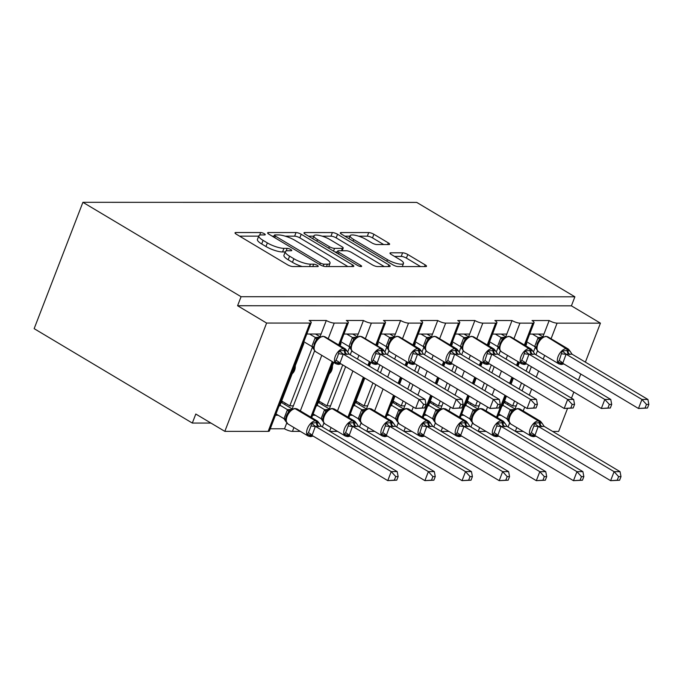 <?xml version="1.0" encoding="UTF-8"?>
<svg xmlns="http://www.w3.org/2000/svg" width="683" height="683" viewBox="0 0 683 683"><rect width="100%" height="100%" fill="white"/><g stroke="black" fill="none" stroke-linecap="round" stroke-linejoin="round"><path stroke-width="1.02" d="M264.312 233.731A2.749 0.709 21.1 0 0 260.675 232.544L235.848 232.536A3.927 1.007 21.1 0 0 235.029 232.826A3.927 1.007 21.1 0 0 236.361 234.235L287.637 264.842A3.927 1.007 21.1 0 0 292.819 266.541L317.655 266.549A2.749 0.709 21.1 0 0 318.227 266.353A2.749 0.709 21.1 0 0 317.296 265.363A2.749 0.709 21.1 0 0 313.668 264.167L310.449 264.167A12.576 3.236 21.1 0 1 293.861 258.729L289.583 256.176A12.576 3.236 21.1 0 1 285.332 251.651A12.576 3.236 21.1 0 1 287.944 250.738L291.163 250.738A2.749 0.709 21.1 0 0 291.735 250.541A2.749 0.709 21.1 0 0 290.804 249.551A2.749 0.709 21.1 0 0 287.176 248.356L283.957 248.356A12.576 3.236 21.1 0 1 267.36 242.909L263.092 240.365A12.576 3.236 21.1 0 1 258.84 235.84A12.576 3.236 21.1 0 1 261.452 234.926L264.671 234.926A2.749 0.709 21.1 0 0 265.243 234.721A2.749 0.709 21.1 0 0 264.312 233.731M388.798 244.557A3.927 1.007 21.1 0 0 389.617 244.275A3.927 1.007 21.1 0 0 388.286 242.858L373.9 234.278A3.927 1.007 21.1 0 0 368.718 232.57L341.133 232.57A3.927 1.007 21.1 0 0 340.313 232.852A3.927 1.007 21.1 0 0 341.645 234.269L392.921 264.867A3.927 1.007 21.1 0 0 398.112 266.575L425.688 266.575A3.927 1.007 21.1 0 0 426.508 266.293A3.927 1.007 21.1 0 0 425.176 264.876L407.802 254.511A3.927 1.007 21.1 0 0 402.611 252.804L390.813 252.804A3.927 1.007 21.1 0 0 389.993 253.086A3.927 1.007 21.1 0 0 391.325 254.503L399.939 259.642A10.51 2.706 21.1 0 1 403.499 263.433A10.51 2.706 21.1 0 1 397.455 263.655A10.51 2.706 21.1 0 1 387.432 259.642L353.674 239.494A10.51 2.706 21.1 0 1 350.123 235.712A10.51 2.706 21.1 0 1 356.159 235.49A10.51 2.706 21.1 0 1 366.182 239.502L371.808 242.858A3.927 1.007 21.1 0 0 376.99 244.557L388.798 244.557M311.2 322.632L269.409 430.939A6.002 1.545 21.1 0 1 268.154 431.374L224.827 431.357L195.799 414.035L192.316 423.059L34.15 328.66L82.908 202.313L241.073 296.712L237.59 305.736L266.609 323.059L309.945 323.076A6.002 1.545 21.1 0 0 311.2 322.632A6.002 1.545 21.1 0 0 309.168 320.472L326.312 320.481L321.087 334.013L306.804 334.013M82.908 202.313L416.724 202.399L574.89 296.806L241.073 296.712M301.212 234.252A3.927 1.007 21.1 0 0 296.029 232.553L268.453 232.544A3.927 1.007 21.1 0 0 267.634 232.835A3.927 1.007 21.1 0 0 268.965 234.243L320.242 264.85A3.927 1.007 21.1 0 0 325.424 266.549L353 266.558A3.927 1.007 21.1 0 0 353.82 266.276A3.927 1.007 21.1 0 0 352.488 264.859L301.212 234.252L299.82 237.863A3.927 1.007 21.1 0 0 294.638 236.164L285.204 236.164M304.797 232.553L332.373 232.561A3.927 1.007 21.1 0 1 337.556 234.269L388.832 264.867A3.927 1.007 21.1 0 1 390.164 266.285A3.927 1.007 21.1 0 1 389.344 266.566L377.545 266.566A3.927 1.007 21.1 0 1 372.355 264.867L351.557 252.454A3.927 1.007 21.1 0 0 346.375 250.755L338.546 250.746A3.927 1.007 21.1 0 0 337.726 251.037A3.927 1.007 21.1 0 0 339.058 252.445L360.709 265.371A2.749 0.709 21.1 0 1 361.64 266.361A2.749 0.709 21.1 0 1 360.061 266.421A2.749 0.709 21.1 0 1 357.44 265.371L305.301 234.252A3.927 1.007 21.1 0 1 303.978 232.843A3.927 1.007 21.1 0 1 304.797 232.553L304.387 233.603M498.325 415.298L501.057 415.298M508.092 427.003L509.62 423.042M501.954 405.915L502.654 405.915L506.419 396.149M511.021 384.239L513.368 378.143M517.97 366.225L519.413 362.494M525.833 345.854L526.755 343.464L526.047 343.464M526.183 343.114L526.755 343.464M529.667 334.072L543.95 334.081L549.175 320.54L532.031 320.532A6.002 1.545 21.1 0 1 534.063 322.7A6.002 1.545 21.1 0 1 532.808 323.136L519.951 323.127A6.002 1.545 -158.9 0 1 512.028 320.532L506.803 334.064L492.528 334.064M461.187 415.29L463.911 415.29M470.946 426.995L472.474 423.033M464.807 405.898L465.516 405.898L469.281 396.14M473.874 384.23L476.23 378.126M480.823 366.216L482.266 362.485M488.686 345.837L489.609 343.447L488.908 343.447M489.037 343.105L489.609 343.447M487.235 344.975L495.67 323.119A6.002 1.545 21.1 0 0 496.917 322.683A6.002 1.545 21.1 0 0 494.885 320.523L512.028 320.532M424.041 415.281L426.773 415.281M433.807 426.977L435.336 423.025M427.66 405.89L428.369 405.89L432.134 396.131M436.727 384.222L439.084 378.117M443.677 366.208L445.12 362.477M451.54 345.829L452.47 343.438L451.762 343.438M451.89 343.097L452.47 343.438M455.382 334.055L469.656 334.055L474.881 320.523L457.738 320.515A6.002 1.545 21.1 0 1 459.77 322.675A6.002 1.545 21.1 0 1 458.524 323.11L445.666 323.11A6.002 1.545 -158.9 0 1 437.743 320.506L432.518 334.047L418.235 334.047M386.894 415.264L389.626 415.264M396.661 426.969L398.189 423.008M390.522 405.881L391.222 405.881L394.987 396.123M399.589 384.205L401.937 378.109M406.539 366.199L407.982 362.468M414.402 345.82L415.324 343.429L414.615 343.429M414.752 343.088L415.324 343.429M412.95 344.949L421.377 323.102A6.002 1.545 21.1 0 0 422.632 322.666A6.002 1.545 21.1 0 0 420.6 320.506L437.743 320.506M349.756 415.255L352.479 415.255M359.514 426.96L361.042 422.999M353.376 405.873L354.084 405.873L364.799 378.1M369.392 366.19L370.835 362.451M377.255 345.811L378.177 343.421L377.468 343.421M377.605 343.079L378.177 343.421M381.097 334.03L395.372 334.038L400.597 320.498L383.453 320.498A6.002 1.545 21.1 0 1 385.485 322.658A6.002 1.545 21.1 0 1 384.23 323.093L371.373 323.085A6.002 1.545 -158.9 0 1 363.45 320.489L358.225 334.03L343.95 334.021M312.609 415.247L315.341 415.247M322.376 426.952L323.896 422.99M316.229 405.864L316.938 405.864L333.688 362.442M340.108 345.803L341.039 343.412L340.33 343.412M340.458 343.062L341.039 343.412M338.657 344.932L347.092 323.085A6.002 1.545 21.1 0 0 348.339 322.649A6.002 1.545 21.1 0 0 346.307 320.481L363.45 320.489M535.361 347.066L533.423 352.095M528.454 364.978L526.098 371.082M521.505 382.992L519.148 389.088M514.555 401.006L512.66 405.915L504.524 401.066M515.042 408.989L516.228 405.915L512.66 405.915M516.228 405.915L517.458 402.739M522.051 390.821L524.407 384.725M529.001 372.816L531.357 366.711M535.95 354.801L537.478 350.84M498.223 347.058L496.276 352.087M491.308 364.97L488.951 371.074M484.358 382.984L482.002 389.079M477.408 400.989L475.513 405.907L467.385 401.049M477.895 408.98L479.082 405.907L475.513 405.907M479.082 405.907L480.311 402.722M484.904 390.813L487.261 384.717M491.854 372.798L494.21 366.703M498.803 354.793L500.332 350.831M461.076 347.049L459.138 352.078M454.161 364.961L451.813 371.057M447.211 382.975L444.864 389.071M440.262 400.981L438.366 405.898L430.239 401.041M440.757 408.972L441.944 405.898L438.366 405.898M441.944 405.898L443.165 402.714M447.766 390.804L450.114 384.7M454.716 372.79L457.064 366.694M461.665 354.784L463.194 350.823M423.93 347.032L421.992 352.069M417.023 364.953L414.666 371.048M410.073 382.958L407.717 389.062M403.124 400.972L401.228 405.881L393.092 401.032M403.61 408.963L404.797 405.881L401.228 405.881M404.797 405.881L406.026 402.705M410.62 390.796L412.976 384.691M417.569 372.781L419.925 366.686M424.519 354.767L426.047 350.814M386.791 347.024L384.845 352.052M379.876 364.935L377.52 371.04M372.927 382.95L364.082 405.873L355.954 401.023M366.464 408.946L367.65 405.873L364.082 405.873M367.65 405.873L375.829 384.683M380.422 372.773L382.779 366.669M387.372 354.759L388.9 350.806M349.645 347.015L347.707 352.044M342.729 364.927L326.935 405.864L318.807 401.015M329.326 408.938L330.512 405.864L326.935 405.864M330.512 405.864L345.632 366.66M350.234 354.75L351.762 350.789M275.462 415.238L278.194 415.238M270.237 428.77L284.521 428.779L286.758 422.982M279.082 405.847L279.791 405.847L303.892 343.395L303.184 343.395M303.32 343.054L303.892 343.395M312.498 347.007L289.797 405.856L281.661 401.006M292.179 408.929L293.366 405.856L289.797 405.856M293.366 405.856L314.615 350.78M486.083 431.434L478.382 431.425M448.936 431.417L441.235 431.417M411.798 431.408L404.097 431.408M374.651 431.4L366.95 431.4M337.504 431.391L329.804 431.391M300.366 431.383L292.444 431.374A6.002 1.545 -158.9 0 1 284.521 428.779M567.513 408.468L558.643 431.451L552.667 431.451M523.229 431.443L515.528 431.443M574.89 296.806L571.406 305.83L600.434 323.153L557.097 323.136A6.002 1.545 -158.9 0 1 549.175 320.54M571.406 305.83L237.59 305.736M347.092 323.085L334.235 323.076A6.002 1.545 -158.9 0 1 326.312 320.481M421.377 323.102L408.519 323.102A6.002 1.545 -158.9 0 1 400.597 320.498M495.67 323.119L482.813 323.119A6.002 1.545 -158.9 0 1 474.881 320.523M600.434 323.153L585.382 362.144M580.789 374.062L578.433 380.158M573.84 392.068L571.483 398.172M518.124 365.823A8.811 7.086 90 0 1 518.149 366.336M480.977 365.815A8.811 7.086 90 0 1 481.003 366.327M443.839 365.806A8.811 7.086 90 0 1 443.856 366.31M406.692 365.798A8.811 7.086 90 0 1 406.709 366.301M369.546 365.789A8.811 7.086 90 0 1 369.571 366.293M332.408 365.772A8.811 7.086 90 0 1 329.308 373.797M295.261 365.764A8.811 7.086 90 0 1 292.162 373.789M224.827 431.357L266.609 323.059M210.927 423.067L192.316 423.059M320.037 336.728L321.087 334.013M357.183 336.736L358.225 334.03M394.322 336.753L395.372 334.038M431.468 336.762L432.518 334.047M468.615 336.77L469.656 334.055M505.753 336.779L506.803 334.064M542.9 336.787L543.95 334.081M258.84 235.84L257.44 239.451A12.576 3.236 21.1 0 0 261.7 243.976L263.092 240.365M285.204 251.967L282.566 251.967A12.576 3.236 21.1 0 1 265.969 246.52L261.7 243.976M285.332 251.651L283.94 255.263A12.576 3.236 21.1 0 0 288.192 259.788L289.583 256.176M302.253 266.541A12.576 3.236 21.1 0 1 292.461 262.332L288.192 259.788M258.712 236.156L239.562 236.147M347.895 266.558L299.82 237.863M274.037 236.156L272.167 236.156M275.01 234.926A2.749 0.709 21.1 0 0 274.438 235.131A2.749 0.709 21.1 0 0 275.369 236.113L320.378 262.981A2.749 0.709 21.1 0 0 324.007 264.176L327.396 264.176A12.576 3.236 21.1 0 0 330.017 263.262A12.576 3.236 21.1 0 0 325.757 258.737L294.996 240.373A12.576 3.236 21.1 0 0 278.399 234.926L275.01 234.926M308.511 236.164L313.779 236.173M322.18 236.173L330.982 236.173L332.373 232.561M384.239 266.566L336.164 237.872A3.927 1.007 21.1 0 0 330.982 236.173M329.983 239.571A10.51 2.706 21.1 0 0 319.96 235.567A10.51 2.706 21.1 0 0 313.924 235.789A10.51 2.706 21.1 0 0 317.475 239.571L329.368 246.665A3.927 1.007 21.1 0 0 334.559 248.373L342.388 248.373A3.927 1.007 21.1 0 0 343.207 248.083A3.927 1.007 21.1 0 0 341.876 246.674L329.983 239.571M337.359 251.984L335.003 251.984M420.583 266.575L406.402 258.114A3.927 1.007 21.1 0 0 401.22 256.415L394.526 256.415M383.692 244.557L372.508 237.889A3.927 1.007 21.1 0 0 367.317 236.181L358.652 236.181M349.944 236.181L344.847 236.181M322.367 336.326A1.998 1.614 90 0 1 323.059 336.523A8.606 4.619 120.8 0 0 314.948 344.283A8.606 4.619 120.8 0 0 315.648 351.677L335.968 363.8A8.606 4.619 -59.2 0 1 335.259 356.406A8.606 4.619 -59.2 0 1 343.378 348.646L344.087 348.646A8.606 4.619 -59.2 0 1 345.504 349.022L325.193 336.898A8.606 4.619 120.8 0 0 323.776 336.523A1.998 1.614 -90 0 0 323.076 336.326L319.055 337.411L316.161 340.177A4.405 1.793 37 0 0 315.264 337.522L319.226 337.3M337.402 357.226L339.357 350.942L344.283 350.447L347.041 350.942L349.201 354.136L343.25 354.136L339.895 363.236L335.003 362.221L337.402 357.226M424.595 407.973L425.987 404.362L423.605 404.362L422.214 407.973L424.595 407.973L415.614 408.425L339.895 363.236M422.214 407.973L415.614 408.425L419.097 399.401L343.378 354.212M423.605 404.362L419.097 399.401L425.048 399.401L349.201 354.136M315.486 334.013L320.173 336.813M313.548 346.947L314.12 349.756L311.832 346.401L315.264 337.522M303.833 341.713L311.824 346.486M309.536 334.013L315.307 337.462M340.33 363.501A4.405 3.543 -90 0 0 339.793 363.937L335.003 362.221M313.608 348.458L314.265 343.566L316.161 340.177M313.949 349.67L315.648 351.677M318.474 338.478L315.435 337.539M339.357 350.942L343.25 354.136M425.048 399.401L425.987 404.362M396.738 480.166L398.129 476.563L395.747 476.563L394.356 480.166L396.738 480.166L387.756 480.627L391.231 471.603L397.19 471.603L321.343 426.337L315.384 426.337L312.037 435.438L307.145 434.422L308.434 432.723L311.047 425.953L311.499 423.136L316.425 422.64A1.998 1.614 -90 0 0 315.512 420.848L295.201 408.724A8.606 4.619 120.8 0 0 287.082 416.485A8.606 4.619 120.8 0 0 287.791 423.878L308.11 436.002A8.606 4.619 -59.2 0 1 307.401 428.608A8.606 4.619 -59.2 0 1 315.512 420.848L295.201 408.724A1.998 1.614 -90 0 0 294.501 408.528L291.197 409.612L288.303 412.37C286.245 415.273 285.392 418.03 285.742 420.66L287.791 423.878M395.747 476.563L391.231 471.603L315.52 426.414M394.356 480.166L387.756 480.627L312.037 435.438M275.975 413.915L283.966 418.679L287.449 409.655L291.368 409.501M280.03 405.232L287.449 409.655M281.148 402.347L292.315 409.015M281.319 401.886L283.146 401.886M286.092 421.863L283.966 418.679M313.121 436.087L310.936 436.565A1.998 1.614 -90 0 0 311.935 436.138L307.145 434.422M318.44 426.593A4.405 3.543 90 0 1 316.425 422.64L319.174 423.144L321.343 426.337M285.69 419.14L285.742 420.66M287.577 409.732L290.616 410.671M315.384 426.337L311.499 423.136M398.129 476.563L397.19 471.603M285.246 403.141L284.726 404.481M433.876 480.183L435.267 476.572L432.894 476.572L431.502 480.183L433.876 480.183L424.894 480.636L428.378 471.611L434.328 471.611L358.49 426.346L352.53 426.346L349.184 435.447L344.292 434.431L345.581 432.732L348.193 425.961L348.637 423.153L353.572 422.657A1.998 1.614 -90 0 0 352.659 420.856L332.348 408.733A8.606 4.619 120.8 0 0 324.229 416.493A8.606 4.619 120.8 0 0 324.937 423.887L345.248 436.01A8.606 4.619 -59.2 0 1 344.548 428.617A8.606 4.619 -59.2 0 1 352.659 420.856L332.348 408.733A1.998 1.614 -90 0 0 331.648 408.536L328.335 409.621L325.441 412.378A4.405 1.793 -143 0 0 324.545 409.732L328.514 409.51M432.894 476.572L428.378 471.611L352.667 426.423M431.502 480.183L424.894 480.636L349.184 435.447M313.121 413.924L321.112 418.696L324.545 409.732M317.177 405.241L324.596 409.672M318.287 402.355L329.462 409.023M318.466 401.894L320.284 401.894M322.828 419.157L323.409 421.966L321.112 418.696M350.268 436.096L348.082 436.582A1.998 1.614 -90 0 0 349.081 436.147L344.292 434.431M355.578 426.602A4.405 3.543 90 0 1 353.572 422.657L356.321 423.153L358.49 426.346M322.888 420.66L322.888 420.668C322.538 418.047 323.383 415.281 325.441 412.387L325.441 412.387M323.23 421.881L324.937 423.887M324.724 409.749L327.755 410.688M352.53 426.346L348.637 423.153M435.267 476.572L434.328 471.611M322.393 403.149L321.872 404.49M471.022 480.192L472.414 476.58L470.041 476.58L468.649 480.192L471.022 480.192L462.041 480.644L465.524 471.62L471.475 471.62L395.628 426.354L389.677 426.354L386.322 435.455L381.43 434.439L382.728 432.74L385.34 425.97L385.784 423.161L390.719 422.666A1.998 1.614 -90 0 0 389.805 420.873L369.486 408.741A8.606 4.619 120.8 0 0 361.375 416.502A8.606 4.619 120.8 0 0 362.084 423.895L382.395 436.027A8.606 4.619 -59.2 0 1 381.686 428.625A8.606 4.619 -59.2 0 1 389.805 420.873L369.486 408.741A1.998 1.614 -90 0 0 368.794 408.545L365.482 409.629L362.588 412.395C360.53 415.29 359.676 418.056 360.035 420.677L362.084 423.895M470.041 476.58L465.524 471.62L389.805 426.431M468.649 480.192L462.041 480.644L386.322 435.455M350.259 413.932L358.251 418.705L361.734 409.68L365.661 409.527M354.323 405.25L361.734 409.68M355.433 402.364L366.6 409.032M355.612 401.903L357.431 401.903M360.376 421.889L358.251 418.705M387.415 436.104L385.221 436.591A1.998 1.614 -90 0 0 386.228 436.155L381.43 434.439M392.725 426.61A4.405 3.543 90 0 1 390.719 422.666L393.468 423.161L395.628 426.354M359.975 419.166L360.035 420.677M361.862 409.757L364.901 410.696M389.677 426.354L385.784 423.161M472.414 476.58L471.475 471.62M359.531 403.158L359.019 404.507M508.169 480.2L509.561 476.597L507.179 476.597L505.787 480.2L508.169 480.2L499.188 480.661L502.662 471.629L508.622 471.637L432.774 426.363L426.815 426.363L423.469 435.464L418.577 434.448L419.866 432.749L422.931 423.17L427.857 422.675A1.998 1.614 -90 0 0 426.943 420.882L406.633 408.758A8.606 4.619 120.8 0 0 398.513 416.51A8.606 4.619 120.8 0 0 399.222 423.904L419.541 436.036A8.606 4.619 -59.2 0 1 418.833 428.642A8.606 4.619 -59.2 0 1 426.943 420.882L406.633 408.758A1.998 1.614 -90 0 0 405.933 408.554L402.629 409.646L399.734 412.404C397.677 415.307 396.823 418.064 397.173 420.685L399.222 423.904M507.179 476.597L502.662 471.629L426.952 426.44M505.787 480.2L499.188 480.661L423.469 435.464M387.406 413.941L395.397 418.713L398.881 409.689L402.799 409.535M391.461 405.258L398.881 409.689M392.58 402.372L403.747 409.04M392.759 401.911L394.578 401.911M397.523 421.898L395.397 418.713M424.553 436.113L422.367 436.599A1.998 1.614 -90 0 0 423.366 436.164L418.577 434.448M429.872 426.619A4.405 3.543 90 0 1 427.857 422.675L430.606 423.17L432.774 426.363M397.122 419.174L397.173 420.685M399.009 409.766L402.048 410.705M426.815 426.363L422.931 423.17M509.561 476.597L508.622 471.637M396.678 403.175L396.157 404.515M545.307 480.209L546.699 476.606L544.325 476.606L542.934 480.209L545.307 480.209L536.326 480.67L539.809 471.646L545.76 471.646L469.921 426.38L463.962 426.371L460.615 435.481L455.723 434.456L457.012 432.766L460.077 423.178L465.003 422.683A1.998 1.614 -90 0 0 464.09 420.89L443.779 408.767A8.606 4.619 120.8 0 0 435.66 416.528A8.606 4.619 120.8 0 0 436.369 423.921L456.688 436.044A8.606 4.619 -59.2 0 1 455.979 428.651A8.606 4.619 -59.2 0 1 464.09 420.89L443.779 408.767A1.998 1.614 -90 0 0 443.079 408.571L439.767 409.655L436.872 412.412C434.815 415.315 433.97 418.073 434.32 420.694L434.661 421.906L432.552 418.636L435.976 409.757L439.946 409.544M544.325 476.606L539.809 471.646L464.099 426.448M542.934 480.209L536.326 480.67L460.615 435.481M424.553 413.958L432.544 418.722M428.608 405.275L436.027 409.698M429.718 402.381L440.894 409.049M429.897 401.928L431.716 401.928M461.699 436.13L459.514 436.608A1.998 1.614 -90 0 0 460.513 436.172L455.723 434.456M467.01 426.627A4.405 3.543 90 0 1 465.003 422.683L467.753 423.178L469.921 426.38M434.26 419.183L434.32 420.694M436.155 409.774L439.186 410.714M463.962 426.371L460.077 423.178M546.699 476.606L545.76 471.646M433.825 403.183L433.304 404.524M356.304 337.726L355.433 337.769L356.202 337.419L355.621 338.486L353.299 340.185A4.405 1.793 37 0 0 352.402 337.53L356.372 337.317M374.549 357.235L376.504 350.951L381.43 350.456L384.179 350.951L386.347 354.144L380.388 354.144L377.042 363.245L372.15 362.229L374.549 357.235M461.742 407.982L463.134 404.379L460.752 404.37L459.36 407.982L461.742 407.982L452.752 408.434L377.042 363.245M459.36 407.982L452.752 408.434L456.235 399.41L380.525 354.221M460.752 404.37L456.235 399.41L462.186 399.418L386.347 354.144M352.633 334.021L357.32 336.821M350.686 346.955L351.267 349.764L348.979 346.409L352.402 337.53M340.979 341.722L348.97 346.494M346.682 334.021L352.454 337.47M377.477 363.51A4.405 3.543 -90 0 0 376.939 363.945L372.15 362.229M350.746 348.467L351.412 343.575L353.299 340.185M351.096 349.679L352.795 351.685A8.606 4.619 120.8 0 1 352.087 344.292A8.606 4.619 120.8 0 1 360.206 336.531A1.998 1.614 90 0 0 359.506 336.335L356.193 337.428M355.621 338.486L352.582 337.547M376.504 350.951L380.388 354.144M462.186 399.418L463.134 404.379M396.652 336.352A1.998 1.614 90 0 1 397.344 336.548A8.606 4.619 120.8 0 0 389.233 344.309A8.606 4.619 120.8 0 0 389.942 351.702L410.252 363.826A8.606 4.619 -59.2 0 1 409.544 356.432A8.606 4.619 -59.2 0 1 417.663 348.671L418.38 348.671A8.606 4.619 -59.2 0 1 419.797 349.039L399.478 336.915A8.606 4.619 120.8 0 0 398.061 336.548A1.998 1.614 -90 0 0 397.369 336.352L393.34 337.436L390.445 340.194A4.405 1.793 37 0 0 389.549 337.539L393.519 337.325M411.695 357.243L413.642 350.96L418.577 350.464L421.326 350.96L423.494 354.153L417.535 354.153L414.188 363.254L409.288 362.238L410.585 360.539L411.695 357.243M498.88 407.99L500.272 404.387L497.898 404.387L496.507 407.99L498.88 407.99L489.899 408.451L414.188 363.254M496.507 407.99L489.899 408.451L493.382 399.427L417.663 354.229M497.898 404.387L493.382 399.427L499.333 399.427L423.494 354.153M389.78 334.038L394.458 336.83M387.833 346.964L388.405 349.773L386.126 346.418L389.549 337.539M378.126 341.731L386.117 346.503M383.82 334.03L389.6 337.479M414.624 363.518A4.405 3.543 -90 0 0 414.086 363.954L409.288 362.238M387.893 348.475L388.559 343.583L390.445 340.194M388.234 349.687L389.942 351.702M392.759 338.495L389.728 337.556M413.642 350.96L417.535 354.153M499.333 399.427L500.272 404.387M433.799 336.36A1.998 1.614 90 0 1 434.49 336.557A8.606 4.619 120.8 0 0 426.38 344.317A8.606 4.619 120.8 0 0 427.08 351.711L447.399 363.834A8.606 4.619 -59.2 0 1 446.691 356.441A8.606 4.619 -59.2 0 1 454.81 348.68L455.518 348.68A8.606 4.619 -59.2 0 1 456.936 349.047L436.625 336.924A8.606 4.619 120.8 0 0 435.208 336.557A1.998 1.614 -90 0 0 434.508 336.36L430.486 337.445L427.592 340.202A4.405 1.793 37 0 0 426.696 337.547L430.657 337.334M448.833 357.252L450.789 350.968L455.723 350.473L458.472 350.968L460.632 354.17L454.682 354.161L451.326 363.271L446.434 362.255L447.724 360.556L448.833 357.252M536.027 407.999L537.419 404.396L535.037 404.396L533.645 407.999L536.027 407.999L527.045 408.46L451.326 363.271M533.645 407.999L527.045 408.46L530.529 399.435L454.81 354.246M535.037 404.396L530.529 399.435L536.479 399.435L460.632 354.17M426.918 334.047L431.605 336.839M424.98 346.973L425.552 349.79L423.264 346.426L426.696 337.547M415.264 341.748L423.255 346.512M420.967 334.047L426.738 337.487M451.762 363.527A4.405 3.543 -90 0 0 451.224 363.971L446.434 362.255M425.039 348.484L425.697 343.592L427.592 340.202M425.381 349.696L427.08 351.711M429.906 338.503L426.866 337.564M450.789 350.968L454.682 354.161M536.479 399.435L537.419 404.396M470.937 336.369A1.998 1.614 90 0 1 471.637 336.565A8.606 4.619 120.8 0 0 463.518 344.326A8.606 4.619 120.8 0 0 464.227 351.719L484.546 363.843A8.606 4.619 -59.2 0 1 483.837 356.449A8.606 4.619 -59.2 0 1 491.948 348.689L492.665 348.689A8.606 4.619 -59.2 0 1 494.082 349.056L473.763 336.932A8.606 4.619 120.8 0 0 472.346 336.565A1.998 1.614 -90 0 0 471.654 336.369L467.633 337.453L464.73 340.211A4.405 1.793 37 0 0 463.834 337.564L467.804 337.342M485.98 357.26L487.935 350.977L493.578 350.481L495.61 350.985L497.779 354.178L491.82 354.178L488.473 363.279L483.581 362.263L484.87 360.564L485.98 357.26M573.174 408.016L574.565 404.404L572.183 404.404L570.792 408.007L573.174 408.016L564.184 408.468L488.473 363.279M570.792 408.007L564.184 408.468L567.667 399.444L491.956 354.255M572.183 404.404L567.667 399.444L573.626 399.444L497.779 354.178M464.064 334.055L468.751 336.856M462.118 346.981L462.698 349.798L460.41 346.443L463.834 337.564M452.411 341.756L460.402 346.52M458.114 334.055L463.885 337.496M488.908 363.535A4.405 3.543 -90 0 0 488.371 363.979L483.581 362.263M462.178 348.501L462.843 343.609L464.73 340.211M462.528 349.705L464.227 351.719M467.052 338.512L464.013 337.581M487.935 350.977L491.82 354.178M573.626 399.444L574.565 404.404M582.454 480.217L583.845 476.614L581.472 476.614L580.08 480.217L582.454 480.217L573.472 480.678L576.956 471.654L582.906 471.654L507.059 426.388L501.109 426.388L497.753 435.489L492.861 434.473L494.159 432.774L496.772 426.004L497.215 423.187L502.15 422.692A1.998 1.614 -90 0 0 501.237 420.899L480.917 408.776A8.606 4.619 120.8 0 0 472.807 416.536A8.606 4.619 120.8 0 0 473.515 423.93L493.826 436.053A8.606 4.619 -59.2 0 1 493.117 428.659A8.606 4.619 -59.2 0 1 501.237 420.899L480.917 408.776A1.998 1.614 -90 0 0 480.226 408.579L476.913 409.663L474.019 412.421C471.962 415.324 471.108 418.081 471.466 420.711L473.515 423.93M581.472 476.614L576.956 471.654L501.237 426.465M580.08 480.217L573.472 480.678L497.753 435.489M461.691 413.966L469.691 418.73L473.165 409.706L477.093 409.552M465.755 405.284L473.165 409.706M466.865 402.398L478.032 409.066M467.044 401.937L468.862 401.937M471.808 421.915L469.691 418.73M498.846 436.138L496.652 436.616A1.998 1.614 -90 0 0 497.659 436.189L492.861 434.473M504.156 426.644A4.405 3.543 90 0 1 502.15 422.692L504.899 423.195L507.059 426.388M471.407 419.191L471.466 420.702M473.293 409.783L476.333 410.722M501.109 426.388L497.215 423.187M583.845 476.614L582.906 471.654M470.963 403.192L470.45 404.532M508.084 336.377A1.998 1.614 90 0 1 508.775 336.574A8.606 4.619 120.8 0 0 500.665 344.334A8.606 4.619 120.8 0 0 501.373 351.728L521.684 363.851A8.606 4.619 -59.2 0 1 520.984 356.458A8.606 4.619 -59.2 0 1 529.094 348.697L529.812 348.697A8.606 4.619 -59.2 0 1 531.229 349.073L510.91 336.941A8.606 4.619 120.8 0 0 509.492 336.574A1.998 1.614 -90 0 0 508.801 336.377L504.771 337.462L501.877 340.219A4.405 1.793 37 0 0 500.98 337.573L504.95 337.351M523.127 357.277L525.073 350.994L530.008 350.499L532.757 350.994L534.926 354.187L528.966 354.187L525.62 363.288L520.728 362.272L523.127 357.277M610.312 408.024L611.703 404.413L609.33 404.413L607.938 408.024L610.312 408.024L601.33 408.477L525.62 363.288M607.938 408.024L601.33 408.477L604.814 399.453L529.094 354.264M609.33 404.413L604.814 399.453L610.764 399.453L534.926 354.187M501.211 334.064L505.898 336.864M499.264 346.998L499.836 349.807L497.557 346.452L500.98 337.573M489.557 341.765L497.548 346.537M495.252 334.064L501.032 337.513M526.055 363.552A4.405 3.543 -90 0 0 525.517 363.988L520.728 362.272M499.324 348.509L499.99 343.617L501.877 340.228M499.666 349.722L501.373 351.728M504.191 338.529L501.16 337.59M525.073 350.994L528.966 354.187M610.764 399.453L611.703 404.413M619.601 480.234L620.992 476.623L618.61 476.623L617.219 480.234L619.601 480.234L610.619 480.687L614.094 471.663L620.053 471.663L544.206 426.397L538.247 426.397L534.9 435.498L530.008 434.482L531.297 432.783L533.91 426.013L534.362 423.195L539.288 422.7A1.998 1.614 -90 0 0 538.375 420.907L518.064 408.784A8.606 4.619 120.8 0 0 509.945 416.545A8.606 4.619 120.8 0 0 510.653 423.938L530.973 436.061A8.606 4.619 -59.2 0 1 530.264 428.668A8.606 4.619 -59.2 0 1 538.375 420.907L518.064 408.784A1.998 1.614 -90 0 0 517.364 408.588L514.06 409.672L511.166 412.43C509.108 415.332 508.254 418.098 508.613 420.719L510.653 423.938M618.61 476.623L614.094 471.663L538.383 426.474M617.219 480.234L610.619 480.687L534.9 435.498M498.838 413.975L506.829 418.747L510.312 409.715L514.231 409.561M502.893 405.292L510.312 409.715M504.011 402.407L515.178 409.074M504.191 401.946L506.009 401.946M508.955 421.932L506.829 418.747M535.984 436.147L533.799 436.633A1.998 1.614 -90 0 0 534.798 436.198L530.008 434.482M541.303 426.653A4.405 3.543 90 0 1 539.288 422.7L542.037 423.204L544.206 426.397M508.553 419.208L508.613 420.719M510.44 409.8L513.479 410.739M538.247 426.397L534.362 423.195M620.992 476.623L620.053 471.663M508.109 403.201L507.589 404.541M545.23 336.386A1.998 1.614 90 0 1 545.922 336.582A8.606 4.619 120.8 0 0 537.811 344.343A8.606 4.619 120.8 0 0 538.52 351.736L558.831 363.868A8.606 4.619 -59.2 0 1 558.122 356.475A8.606 4.619 -59.2 0 1 566.241 348.714L566.95 348.714A8.606 4.619 -59.2 0 1 568.367 349.081L548.056 336.958A8.606 4.619 120.8 0 0 546.639 336.582A1.998 1.614 -90 0 0 545.939 336.386L541.918 337.47L539.024 340.236A4.405 1.793 37 0 0 538.127 337.581L542.089 337.368M560.265 357.286L562.22 351.002L567.155 350.507L569.904 351.002L572.064 354.195L566.113 354.195L562.758 363.296L557.866 362.28L559.164 360.581L560.265 357.286M647.458 408.033L648.85 404.43L646.468 404.421L645.076 408.033L647.458 408.033L638.477 408.485L562.758 363.296M645.076 408.033L638.477 408.485L641.96 399.461L566.241 354.272M646.468 404.421L641.96 399.461L647.911 399.461L572.064 354.195M538.349 334.072L543.036 336.873M536.411 347.007L536.983 349.816L534.695 346.46L538.127 337.581M526.695 341.773L534.687 346.546M532.399 334.072L538.17 337.522M563.193 363.561A4.405 3.543 -90 0 0 562.655 363.996L557.866 362.28M536.471 348.518L537.128 343.626L539.024 340.236M536.812 349.73L538.52 351.736M541.337 338.537L538.298 337.598M562.22 351.002L566.113 354.195M647.911 399.461L648.85 404.43M259.668 235.157L260.675 232.544M312.746 266.549L313.668 264.167M286.16 250.968L287.176 248.356M515.349 431.332L516.792 427.601M523.212 410.953L524.715 407.068M529.308 395.158L531.664 389.054M536.257 377.144L538.614 371.048M543.207 359.13L544.65 355.399M551.07 338.759L557.097 323.136M496.515 417.185L504.968 395.286M509.569 383.368L511.917 377.272M516.519 365.362L517.953 361.631M524.382 344.983L532.808 323.136M478.202 431.323L479.645 427.592M486.065 410.944L487.568 407.059M492.161 395.141L494.518 389.045M499.111 377.136L501.467 371.031M506.06 359.121L507.503 355.391M513.923 338.742L519.951 323.127M459.377 417.176L467.829 395.269M472.423 383.359L474.779 377.264M479.372 365.354L480.815 361.614M441.064 431.315L442.499 427.575M448.927 410.935L450.421 407.042M455.023 395.133L457.371 389.037M461.973 377.127L464.32 371.023M468.922 359.113L470.356 355.382M476.785 338.734L482.813 323.119M422.231 417.159L430.683 395.261M435.276 383.351L437.632 377.255M442.225 365.337L443.668 361.606M450.088 344.966L458.524 323.11M403.918 431.306L405.361 427.567M411.781 410.927L413.283 407.034M417.876 395.124L420.233 389.028M424.826 377.11L427.182 371.014M431.776 359.104L433.218 355.365M439.639 338.725L445.666 323.11M385.084 417.151L393.536 395.252M398.138 383.342L400.486 377.238M405.087 365.328L406.522 361.597M366.771 431.289L368.214 427.558M374.634 410.918L383.086 389.011M387.679 377.101L390.036 371.006M394.629 359.096L396.072 355.356M402.492 338.717L408.519 323.102M347.946 417.142L363.347 377.229M367.941 365.32L369.383 361.589M375.804 344.941L384.23 323.093M329.633 431.28L331.067 427.549M337.496 410.901L352.889 370.997M357.491 359.079L358.925 355.348M365.354 338.708L371.373 323.085M310.799 417.134L332.237 361.58M292.444 431.374L293.929 427.541M300.349 410.893L321.787 355.339M328.207 338.691L334.235 323.076M268.154 431.374L309.945 323.076M265.969 246.52L267.36 242.909M282.566 251.967L283.957 248.356M292.461 262.332L293.861 258.729M309.536 266.549L310.449 264.167M235.447 233.586L235.848 232.536M351.839 266.558L352.488 264.859M268.043 233.595L268.453 232.544M294.638 236.164L296.029 232.553M274.754 237.701L275.369 236.113M319.764 264.569L320.378 262.981M323.247 266.148L324.007 264.176M326.474 266.549L327.396 264.176M336.164 237.872L337.556 234.269M388.175 266.566L388.832 264.867M338.444 254.033L339.058 252.445M360.283 266.472L360.709 265.371M316.869 241.159L317.475 239.571M328.762 248.253L329.368 246.665M333.509 251.088L334.559 248.373M341.466 250.755L342.388 248.373M353.068 241.082L353.674 239.494M386.826 261.23L387.432 259.642M390.403 253.854L390.813 252.804M401.22 256.415L402.611 252.804M406.402 258.114L407.802 254.511M424.519 266.575L425.176 264.876M340.732 233.612L341.133 232.57M367.317 236.181L368.718 232.57M372.508 237.889L373.9 234.278M387.628 244.557L388.286 242.858M347.007 354.392A4.405 3.543 -90 0 1 345 350.447A1.998 1.614 -90 0 0 344.087 348.646L323.776 336.523L343.378 348.646A1.998 1.614 90 0 1 344.283 350.447A4.405 3.543 -90 0 0 346.298 354.392M339.793 363.937A1.998 1.614 90 0 1 338.794 364.372L338.076 364.372A1.998 1.614 -90 0 0 339.084 363.937A4.405 3.543 -90 0 1 339.98 363.288M317.629 337.282A4.405 3.543 -90 0 0 318.594 337.658M318.346 337.282A4.405 3.543 -90 0 0 318.859 337.53M313.523 346.819L311.832 346.401M343.37 354.298L338.913 353.751M339.946 363.177A4.405 1.793 37 0 0 336.292 360.522M319.149 426.593A4.405 3.543 90 0 1 317.143 422.64A1.998 1.614 90 0 0 316.229 420.848A8.606 4.619 -59.2 0 1 317.646 421.215L297.327 409.091A8.606 4.619 120.8 0 0 295.918 408.724A1.998 1.614 90 0 0 295.218 408.528L294.501 408.528M312.122 435.489A4.405 3.543 90 0 0 311.226 436.138A1.998 1.614 90 0 1 310.219 436.565L308.11 436.002M283.974 418.602L285.665 419.021M287.406 409.723A4.405 1.793 -143 0 1 288.303 412.37L288.294 412.37M291.001 409.732A4.405 3.543 90 0 1 290.488 409.484M290.736 409.86A4.405 3.543 90 0 1 289.771 409.484M311.935 436.138A4.405 3.543 90 0 1 312.473 435.694M308.434 432.723A4.405 1.793 -143 0 1 312.088 435.378M311.047 425.953L315.512 426.499M356.295 426.602A4.405 3.543 90 0 1 354.289 422.657A1.998 1.614 90 0 0 353.376 420.856A8.606 4.619 -59.2 0 1 354.793 421.232L334.474 409.1A8.606 4.619 120.8 0 0 333.056 408.733A1.998 1.614 90 0 0 332.365 408.536L331.648 408.536M349.269 435.498A4.405 3.543 90 0 0 348.364 436.147A1.998 1.614 90 0 1 347.365 436.582L345.248 436.01M321.121 418.611L322.811 419.029M328.139 409.74A4.405 3.543 90 0 1 327.627 409.493M327.874 409.868A4.405 3.543 90 0 1 326.918 409.493M349.081 436.147A4.405 3.543 90 0 1 349.619 435.711M345.581 432.732A4.405 1.793 -143 0 1 349.226 435.387M348.193 425.961L352.65 426.508M393.442 426.61A4.405 3.543 90 0 1 391.427 422.666A1.998 1.614 90 0 0 390.514 420.873A8.606 4.619 -59.2 0 1 391.931 421.24L371.62 409.117A8.606 4.619 120.8 0 0 370.203 408.741A1.998 1.614 90 0 0 369.503 408.545L368.794 408.545M386.416 435.506A4.405 3.543 90 0 0 385.511 436.155A1.998 1.614 90 0 1 384.512 436.591L382.395 436.027M358.268 418.619L359.95 419.046M361.691 409.74A4.405 1.793 -143 0 1 362.588 412.395L362.588 412.395M365.285 409.749A4.405 3.543 90 0 1 364.773 409.501M365.021 409.877A4.405 3.543 90 0 1 364.056 409.501M386.228 436.155A4.405 3.543 90 0 1 386.766 435.72M382.728 432.74A4.405 1.793 -143 0 1 386.373 435.395M385.34 425.97L389.797 426.516M430.58 426.619A4.405 3.543 90 0 1 428.574 422.675A1.998 1.614 90 0 0 427.66 420.882A8.606 4.619 -59.2 0 1 429.078 421.249L408.767 409.126A8.606 4.619 120.8 0 0 407.35 408.758A1.998 1.614 90 0 0 406.65 408.554L405.933 408.554M423.554 435.515A4.405 3.543 90 0 0 422.657 436.164A1.998 1.614 90 0 1 421.65 436.599L419.541 436.036M395.406 418.628L397.096 419.055M398.838 409.749A4.405 1.793 -143 0 1 399.734 412.404L399.734 412.404M402.432 409.757A4.405 3.543 90 0 1 401.92 409.51M402.167 409.885A4.405 3.543 90 0 1 401.203 409.51M423.366 436.164A4.405 3.543 90 0 1 423.904 435.728M419.866 432.749A4.405 1.793 -143 0 1 423.52 435.404M422.478 425.979L426.943 426.525M467.727 426.627A4.405 3.543 90 0 1 465.721 422.683A1.998 1.614 90 0 0 464.807 420.89A8.606 4.619 -59.2 0 1 466.224 421.257L445.905 409.134A8.606 4.619 120.8 0 0 444.488 408.767A1.998 1.614 90 0 0 443.796 408.571L443.079 408.571M460.701 435.532A4.405 3.543 90 0 0 459.796 436.172A1.998 1.614 90 0 1 458.797 436.608L456.688 436.044M432.552 418.636L434.243 419.063M435.976 409.757A4.405 1.793 -143 0 1 436.872 412.412L436.872 412.412M439.579 409.766A4.405 3.543 90 0 1 439.058 409.518M439.306 409.894A4.405 3.543 90 0 1 438.349 409.518M460.513 436.172A4.405 3.543 90 0 1 461.051 435.737M457.012 432.766A4.405 1.793 -143 0 1 460.658 435.413M459.625 425.987L464.09 426.534M352.795 351.685L373.114 363.817A8.606 4.619 -59.2 0 1 372.406 356.424A8.606 4.619 -59.2 0 1 380.516 348.663A1.998 1.614 90 0 1 381.43 350.456A4.405 3.543 -90 0 0 383.436 354.4M384.153 354.4A4.405 3.543 -90 0 1 382.147 350.456A1.998 1.614 -90 0 0 381.234 348.663A8.606 4.619 -59.2 0 1 382.651 349.03L362.332 336.907A8.606 4.619 120.8 0 0 360.914 336.531L381.234 348.663L360.914 336.531A1.998 1.614 -90 0 0 360.223 336.335L362.332 336.907M376.939 363.945A1.998 1.614 90 0 1 375.94 364.381L375.223 364.381A1.998 1.614 -90 0 0 376.222 363.945A4.405 3.543 -90 0 1 377.127 363.296M354.776 337.291A4.405 3.543 -90 0 0 355.741 337.667M355.484 337.291A4.405 3.543 -90 0 0 356.005 337.539M350.669 346.836L348.979 346.409M380.516 354.306L376.051 353.76M377.084 363.185A4.405 1.793 37 0 0 373.439 360.53M421.3 354.409A4.405 3.543 -90 0 1 419.294 350.464A1.998 1.614 -90 0 0 418.38 348.671L398.061 336.548L417.663 348.671A1.998 1.614 90 0 1 418.577 350.464A4.405 3.543 -90 0 0 420.583 354.409M414.086 363.954A1.998 1.614 90 0 1 413.078 364.389L412.37 364.389A1.998 1.614 -90 0 0 413.369 363.954A4.405 3.543 -90 0 1 414.274 363.313M391.914 337.3A4.405 3.543 -90 0 0 392.879 337.675M392.631 337.3A4.405 3.543 -90 0 0 393.143 337.547M387.816 346.844L386.126 346.418M417.654 354.315L413.198 353.768M414.231 363.194A4.405 1.793 37 0 0 410.585 360.539M458.438 354.417A4.405 3.543 -90 0 1 456.432 350.473A1.998 1.614 -90 0 0 455.518 348.68L435.208 336.557L454.81 348.68A1.998 1.614 90 0 1 455.723 350.473A4.405 3.543 -90 0 0 457.73 354.417M451.224 363.971A1.998 1.614 90 0 1 450.225 364.398L449.516 364.398A1.998 1.614 -90 0 0 450.515 363.971A4.405 3.543 -90 0 1 451.412 363.322M429.061 337.308A4.405 3.543 -90 0 0 430.025 337.692M429.778 337.308A4.405 3.543 -90 0 0 430.29 337.556M424.954 346.853L423.264 346.426M454.801 354.323L450.345 353.785M451.378 363.202A4.405 1.793 37 0 0 447.724 360.556M495.585 354.434A4.405 3.543 -90 0 1 493.578 350.481A1.998 1.614 -90 0 0 492.665 348.689L472.346 336.565L491.948 348.689A1.998 1.614 90 0 1 492.861 350.481A4.405 3.543 -90 0 0 494.868 354.434M488.371 363.979A1.998 1.614 90 0 1 487.372 364.415L486.655 364.406A1.998 1.614 -90 0 0 487.653 363.979A4.405 3.543 -90 0 1 488.558 363.33M466.207 337.325A4.405 3.543 -90 0 0 467.172 337.701M466.916 337.325A4.405 3.543 -90 0 0 467.437 337.573M462.101 346.862L460.41 346.443M491.948 354.34L487.483 353.794M488.516 363.219A4.405 1.793 37 0 0 484.87 360.564M504.874 426.644A4.405 3.543 90 0 1 502.859 422.692A1.998 1.614 90 0 0 501.945 420.899A8.606 4.619 -59.2 0 1 503.362 421.266L483.052 409.143A8.606 4.619 120.8 0 0 481.635 408.776A1.998 1.614 90 0 0 480.934 408.579L480.226 408.579M497.847 435.541A4.405 3.543 90 0 0 496.942 436.189A1.998 1.614 90 0 1 495.943 436.616L493.826 436.053M469.699 418.653L471.381 419.072M473.123 409.774A4.405 1.793 -143 0 1 474.019 412.421L474.019 412.421M476.717 409.783A4.405 3.543 90 0 1 476.205 409.535M476.452 409.911A4.405 3.543 90 0 1 475.488 409.535M497.659 436.189A4.405 3.543 90 0 1 498.197 435.745M494.159 432.774A4.405 1.793 -143 0 1 497.805 435.43M496.772 426.004L501.228 426.551M532.731 354.443A4.405 3.543 -90 0 1 530.725 350.499A1.998 1.614 -90 0 0 529.812 348.697L509.492 336.574L529.094 348.697A1.998 1.614 90 0 1 530.008 350.499A4.405 3.543 -90 0 0 532.014 354.443M525.517 363.988A1.998 1.614 90 0 1 524.518 364.423L523.801 364.423A1.998 1.614 -90 0 0 524.8 363.988A4.405 3.543 -90 0 1 525.705 363.339M503.345 337.334A4.405 3.543 -90 0 0 504.31 337.709M504.063 337.334A4.405 3.543 -90 0 0 504.575 337.581M499.247 346.87L497.557 346.452M529.086 354.349L524.629 353.803M525.662 363.228A4.405 1.793 37 0 0 522.017 360.573M542.012 426.653A4.405 3.543 90 0 1 540.005 422.7A1.998 1.614 90 0 0 539.092 420.907A8.606 4.619 -59.2 0 1 540.509 421.283L520.198 409.151A8.606 4.619 120.8 0 0 518.781 408.784A1.998 1.614 90 0 0 518.081 408.588L517.364 408.588M534.985 435.549A4.405 3.543 90 0 0 534.089 436.198A1.998 1.614 90 0 1 533.082 436.633L530.973 436.061M506.837 418.662L508.528 419.08M510.269 409.783A4.405 1.793 -143 0 1 511.166 412.43L511.166 412.43M513.864 409.791A4.405 3.543 90 0 1 513.351 409.544M513.599 409.92A4.405 3.543 90 0 1 512.634 409.544M534.798 436.198A4.405 3.543 90 0 1 535.335 435.763M531.297 432.783A4.405 1.793 -143 0 1 534.951 435.438M533.91 426.013L538.375 426.559M569.878 354.451A4.405 3.543 -90 0 1 567.863 350.507A1.998 1.614 -90 0 0 566.95 348.714L546.639 336.582L566.241 348.714A1.998 1.614 90 0 1 567.155 350.507A4.405 3.543 -90 0 0 569.161 354.451M562.655 363.996A1.998 1.614 90 0 1 561.657 364.432L560.948 364.432A1.998 1.614 -90 0 0 561.947 363.996A4.405 3.543 -90 0 1 562.843 363.347M540.492 337.342A4.405 3.543 -90 0 0 541.457 337.718M541.209 337.342A4.405 3.543 -90 0 0 541.721 337.59M536.386 346.887L534.695 346.46M566.233 354.357L561.776 353.811M562.809 363.236A4.405 1.793 37 0 0 559.164 360.581M311.679 417.654L333.116 362.101M339.536 345.461L348.339 322.649M348.825 417.663L364.227 377.759M368.82 365.849L370.263 362.11M376.683 345.47L385.485 322.658M385.963 417.68L394.415 395.781M399.017 383.863L401.365 377.767M405.967 365.857L407.401 362.118M413.83 345.478L422.632 322.666M423.11 417.689L431.562 395.79M436.155 383.88L438.512 377.776M443.105 365.866L444.548 362.135M450.968 345.487L459.77 322.675M460.257 417.697L468.709 395.799M473.302 383.889L475.658 377.784M480.251 365.875L481.694 362.144M488.114 345.496L496.917 322.683M497.395 417.706L505.847 395.807M510.449 383.897L512.796 377.793M517.398 365.883L518.832 362.152M525.261 345.504L534.063 322.7M273.687 237.069L274.438 235.131M328.745 266.549L330.017 263.262M336.924 253.128L337.726 251.037M312.788 238.726L313.924 235.789M342.174 250.755L343.207 248.083M348.987 238.649L350.123 235.712M402.287 266.575L403.499 263.433M347.391 351.404L345.504 349.022M340.988 363.885L338.794 364.372M335.968 363.8L338.076 364.372M323.076 336.326L325.193 336.898M319.157 337.718L318.287 337.761L319.055 337.411M317.646 421.215L319.533 423.605M310.936 436.565L310.219 436.565M295.218 408.528L297.327 409.091M291.299 409.911L290.429 409.962L291.197 409.612M354.793 421.232L356.68 423.614M348.082 436.582L347.365 436.582M332.365 408.536L334.474 409.1M328.446 409.928L327.575 409.971L328.335 409.621M391.931 421.24L393.826 423.622M385.221 436.591L384.512 436.591M369.503 408.545L371.62 409.117M365.593 409.937L364.713 409.979L365.482 409.629M429.078 421.249L430.777 423.264M422.367 436.599L421.65 436.599M406.65 408.554L408.767 409.126M402.731 409.945L401.86 409.988L402.629 409.646M466.224 421.257L468.111 423.639M459.514 436.608L458.797 436.608M434.67 421.906L436.369 423.921M443.796 408.571L445.905 409.134M439.878 409.954L439.007 409.996L439.767 409.655M384.538 351.412L382.651 349.03M378.126 363.894L375.94 364.381M373.114 363.817L375.223 364.381M360.223 336.335L359.506 336.335M421.684 351.421L419.797 349.039M415.273 363.902L413.078 364.389M410.252 363.826L412.37 364.389M397.369 336.352L399.478 336.915M393.451 337.735L392.58 337.778L393.34 337.436M458.831 351.438L456.936 349.047M452.419 363.919L450.225 364.398M447.399 363.834L449.516 364.398M434.508 336.36L436.625 336.924M430.589 337.744L429.718 337.795L430.486 337.445M495.969 351.446L494.082 349.056M489.557 363.928L487.372 364.415M484.546 363.843L486.655 364.406M471.654 336.369L473.763 336.932M467.735 337.752L466.865 337.803L467.633 337.453M503.362 421.266L505.258 423.656M496.652 436.616L495.943 436.616M480.934 408.579L483.052 409.143M477.024 409.962L476.145 410.013L476.913 409.663M533.116 351.455L531.229 349.073M526.704 363.937L524.518 364.423M521.684 363.851L523.801 364.423M508.801 336.377L510.91 336.941M504.882 337.769L504.011 337.812L504.771 337.462M540.509 421.283L542.396 423.665M533.799 436.633L533.082 436.633M518.081 408.588L520.198 409.151M514.162 409.979L513.292 410.022L514.06 409.672M570.262 351.463L568.367 349.081M563.851 363.945L561.657 364.432M558.831 363.868L560.948 364.432M545.939 336.386L548.056 336.958M542.02 337.778L541.149 337.82L541.918 337.47"/></g></svg>
